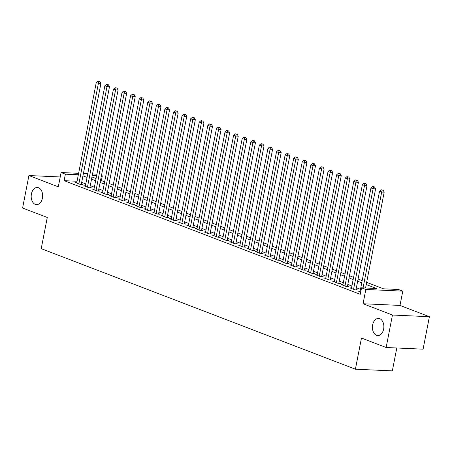 <?xml version="1.0" encoding="UTF-8"?>
<svg xmlns="http://www.w3.org/2000/svg" width="452" height="452" viewBox="0 0 452 452"><rect width="100%" height="100%" fill="white"/><g stroke="black" fill="none" stroke-linecap="round" stroke-linejoin="round"><path stroke-width="0.68" d="M372.646 324.875A8.582 5.718 92.6 0 1 378.527 318.411A8.582 5.718 92.6 0 1 383.635 329.096A8.582 5.718 92.6 0 1 377.753 335.559A8.582 5.718 92.6 0 1 372.646 324.875M31.42 193.948A8.582 5.718 92.6 0 1 37.301 187.484A8.582 5.718 92.6 0 1 42.409 198.162A8.582 5.718 92.6 0 1 36.527 204.626A8.582 5.718 92.6 0 1 31.42 193.948M366.657 282.347L383.505 288.811L398.483 289.489L402.777 291.139L365.832 289.461L361.543 287.817L376.516 288.495L366.233 284.545M399.997 305.422L363.058 303.75L392.455 315.033L386.144 347.503L423.089 349.176L429.4 316.705L399.997 305.422L402.777 291.139M396.799 347.983L392.347 370.877L355.408 369.205L41.222 248.651L47.279 217.48L22.6 208.01L28.911 175.54L58.314 186.817L61.088 172.534L78.614 173.325M101.463 175.523L102.327 175.851L101.406 175.811M101.406 180.568L102.327 175.851M392.455 315.033L429.4 316.705M60.229 176.958L28.911 175.54M360.103 291.252L358.504 291.178L360.724 292.032M351.52 287.958L349.921 287.884L355.069 289.862L357.566 289.975L356.063 289.399M342.938 284.664L341.333 284.59L346.486 286.568L348.984 286.681L347.481 286.105M334.35 281.37L332.751 281.297L337.904 283.274L340.396 283.387L338.893 282.811M325.768 278.076L324.169 278.003L329.316 279.98L331.813 280.093L330.31 279.517M317.18 274.782L315.581 274.709L320.734 276.686L323.231 276.799L321.728 276.223M308.597 271.488L306.998 271.415L312.151 273.392L314.643 273.505L313.14 272.929M300.015 268.194L298.416 268.121L303.563 270.098L306.06 270.211L304.558 269.635M291.427 264.9L289.828 264.827L294.981 266.804L297.478 266.917L295.975 266.341M282.845 261.606L281.246 261.533L286.393 263.51L288.89 263.623L287.387 263.047M274.262 258.312L272.663 258.239L277.81 260.216L280.308 260.329L278.805 259.753M265.674 255.018L264.075 254.945L269.228 256.922L271.725 257.035L270.223 256.459M257.092 251.724L255.493 251.651L260.64 253.628L263.137 253.742L261.635 253.165M248.51 248.43L246.905 248.357L252.058 250.335L254.555 250.448L253.052 249.871M239.922 245.137L238.323 245.063L243.475 247.041L245.973 247.154L244.47 246.577M231.339 241.843L229.74 241.775L234.887 243.747L237.385 243.86L235.882 243.283M222.757 238.549L221.152 238.481L226.305 240.453L228.802 240.566L227.299 239.989M214.169 235.255L212.57 235.187L217.723 237.159L220.22 237.272L218.717 236.695M205.587 231.961L203.988 231.893L209.135 233.865L211.632 233.978L210.129 233.401M197.004 228.667L195.4 228.599L200.552 230.571L203.05 230.684L201.547 230.108M188.416 225.373L186.817 225.305L191.97 227.277L194.462 227.39L192.964 226.814M179.834 222.079L178.235 222.011L183.382 223.983L185.879 224.096L184.376 223.52M171.251 218.785L169.647 218.717L174.8 220.689L177.297 220.802L175.794 220.226M162.663 215.497L161.065 215.423L166.217 217.395L168.709 217.508L167.212 216.932M154.081 212.203L152.482 212.129L157.629 214.101L160.127 214.22L158.624 213.638M145.499 208.909L143.894 208.835L149.047 210.813L151.544 210.926L150.041 210.349M136.911 205.615L135.312 205.541L140.465 207.519L142.956 207.632L141.459 207.056M128.328 202.321L126.729 202.247L131.877 204.225L134.374 204.338L132.871 203.762M119.746 199.027L118.141 198.953L123.294 200.931L125.792 201.044L124.289 200.468M111.158 195.733L109.559 195.659L114.712 197.637L117.204 197.75L115.701 197.174M102.576 192.439L100.977 192.366L106.124 194.343L108.621 194.456L107.118 193.88M93.993 189.145L92.389 189.072L97.542 191.049L100.039 191.162L98.536 190.586M85.405 185.851L83.806 185.778L88.959 187.755L91.451 187.868L89.948 187.292M77.072 181.258L64.122 180.67L360.278 294.308L361.543 287.817M360.481 289.32L356.385 287.749M351.893 286.026L347.803 284.455M343.311 282.732L339.215 281.161M334.729 279.438L330.632 277.867M326.141 276.144L322.05 274.573M317.558 272.85L313.462 271.279M308.976 269.556L304.88 267.985M300.388 266.262L296.297 264.691M291.806 262.968L287.709 261.397M283.223 259.674L279.127 258.103M274.635 256.38L270.539 254.809M266.053 253.086L261.957 251.515M257.47 249.792L253.374 248.221M248.882 246.498L244.786 244.927M240.3 243.204L236.204 241.634M231.718 239.91L227.622 238.34M223.13 236.616L219.034 235.046M214.547 233.322L210.451 231.752M205.959 230.028L201.869 228.458M197.377 226.734L193.281 225.164M188.795 223.441L184.698 221.87M180.207 220.147L176.116 218.576M171.624 216.853L167.528 215.282M163.042 213.559L158.946 211.988M154.454 210.265L150.363 208.694M145.872 206.971L141.775 205.4M137.289 203.677L133.193 202.106M128.701 200.383L124.611 198.812M120.119 197.095L116.023 195.518M111.537 193.801L107.44 192.224M102.949 190.507L98.858 188.93M94.366 187.213L90.27 185.636M85.784 183.919L81.688 182.348M76.823 182.557L75.224 182.484L80.371 184.461L82.869 184.574L81.366 183.998M363.058 303.75L365.832 289.461M64.122 180.67L65.382 174.178L61.088 172.534M386.144 347.503L361.464 338.034L355.408 369.205M91.959 176.947L96.056 178.517M100.547 180.235L104.638 181.811M109.13 183.529L113.226 185.105M117.712 186.823L121.808 188.399M126.3 190.117L130.396 191.693M134.882 193.411L138.979 194.981M143.465 196.705L147.561 198.275M152.053 199.999L156.149 201.569M160.635 203.293L164.731 204.863M169.223 206.587L173.314 208.157M177.805 209.881L181.902 211.451M186.388 213.174L190.484 214.745M194.976 216.468L199.066 218.039M203.558 219.762L207.654 221.333M212.141 223.056L216.237 224.627M220.729 226.35L224.819 227.921M229.311 229.644L233.407 231.215M237.893 232.938L241.989 234.509M246.481 236.232L250.572 237.803M255.064 239.526L259.16 241.097M263.646 242.82L267.742 244.391M272.234 246.114L276.325 247.685M280.816 249.408L284.913 250.979M289.399 252.702L293.495 254.273M297.987 255.996L302.077 257.567M306.569 259.29L310.665 260.86M315.151 262.584L319.248 264.154M323.739 265.878L327.83 267.448M332.322 269.172L336.418 270.742M340.904 272.466L345 274.036M349.492 275.76L353.588 277.33M358.074 279.053L362.171 280.624M96.626 175.596L92.264 175.399M83.4 173.54L87.761 173.737M92.541 173.958L96.903 174.156M78.337 174.766L65.382 174.178M361.741 282.822L357.645 281.251M353.159 279.534L349.063 277.957M344.571 276.24L340.48 274.663M335.989 272.946L331.892 271.369M327.406 269.652L323.31 268.076M318.818 266.358L314.728 264.787M310.236 263.064L306.14 261.493M301.653 259.77L297.557 258.199M293.065 256.476L288.975 254.905M284.483 253.182L280.387 251.611M275.901 249.888L271.805 248.317M267.313 246.594L263.222 245.024M258.73 243.3L254.634 241.73M250.148 240.006L246.052 238.436M241.56 236.712L237.469 235.142M232.978 233.418L228.881 231.848M224.395 230.124L220.299 228.554M215.807 226.831L211.717 225.26M207.225 223.537L203.129 221.966M198.643 220.243L194.546 218.672M190.055 216.949L185.958 215.378M181.472 213.655L177.376 212.084M172.89 210.361L168.794 208.79M164.302 207.067L160.206 205.496M155.72 203.773L151.623 202.202M147.132 200.479L143.041 198.908M138.549 197.185L134.453 195.614M129.967 193.891L125.871 192.32M121.379 190.597L117.288 189.026M112.797 187.303L108.7 185.732M104.214 184.009L100.118 182.438M95.626 180.715L91.536 179.145M87.044 177.421L82.948 175.851M81.27 184.501L100.909 83.462L98.412 83.349L78.868 183.885M98.847 81.45L99.841 81.496L97.988 81.123L98.847 81.45L98.412 83.349L96.265 82.53L76.721 183.06M100.909 83.462L99.841 81.496M97.988 81.123L96.265 82.53M89.852 187.795L109.491 86.756L106.994 86.643L87.456 187.179M107.429 84.744L108.429 84.79L106.57 84.417L107.429 84.744L106.994 86.643L104.847 85.823L85.309 186.354M109.491 86.756L108.429 84.79M106.57 84.417L104.847 85.823M98.434 191.089L118.074 90.05L115.582 89.937L96.039 190.473M116.011 88.038L117.011 88.084L115.153 87.711L116.011 88.038L115.582 89.937L113.435 89.117L93.892 189.648M118.074 90.05L117.011 88.084M115.153 87.711L113.435 89.117M107.022 194.383L126.662 93.344L124.164 93.231L104.621 193.767M124.599 91.332L125.594 91.377L123.741 91.005L124.599 91.332L124.164 93.231L122.017 92.411L102.48 192.942M126.662 93.344L125.594 91.377M123.741 91.005L122.017 92.411M115.605 197.677L135.244 96.638L132.747 96.525L113.209 197.061M133.182 94.626L134.182 94.671L132.323 94.298L133.182 94.626L132.747 96.525L130.605 95.705L111.062 196.236M135.244 96.638L134.182 94.671M132.323 94.298L130.605 95.705M124.193 200.97L143.826 99.932L141.335 99.819L121.791 200.355M141.764 97.92L142.764 97.965L140.905 97.587L141.764 97.92L141.335 99.819L139.188 98.999L119.644 199.53M143.826 99.932L142.764 97.965M140.905 97.587L139.188 98.999M132.775 204.264L152.414 103.225L149.917 103.112L130.374 203.649M150.352 101.214L151.347 101.259L149.493 100.881L150.352 101.214L149.917 103.112L147.77 102.293L128.232 202.824M152.414 103.225L151.347 101.259M149.493 100.881L147.77 102.293M141.357 207.558L160.997 106.519L158.499 106.406L138.962 206.943M158.934 104.508L159.935 104.553L158.076 104.175L158.934 104.508L158.499 106.406L156.358 105.587L136.815 206.118M160.997 106.519L159.935 104.553M158.076 104.175L156.358 105.587M149.945 210.852L169.585 109.813L167.087 109.7L147.544 210.231M167.517 107.802L168.517 107.847L166.658 107.469L167.517 107.802L167.087 109.7L164.94 108.881L145.397 209.412M169.585 109.813L168.517 107.847M166.658 107.469L164.94 108.881M158.528 214.146L178.167 113.107L175.67 112.994L156.126 213.525M176.105 111.096L177.099 111.141L175.246 110.763L176.105 111.096L175.67 112.994L173.523 112.175L153.985 212.706M178.167 113.107L177.099 111.141M175.246 110.763L173.523 112.175M167.11 217.44L186.749 116.401L184.252 116.288L164.714 216.819M184.687 114.39L185.687 114.435L183.828 114.057L184.687 114.39L184.252 116.288L182.111 115.469L162.567 215.999M186.749 116.401L185.687 114.435M183.828 114.057L182.111 115.469M175.698 220.734L195.337 119.695L192.84 119.582L173.297 220.113M193.27 117.684L194.27 117.729L192.416 117.35L193.27 117.684L192.84 119.582L190.693 118.757L171.15 219.293M195.337 119.695L194.27 117.729M192.416 117.35L190.693 118.757M184.28 224.028L203.92 122.989L201.422 122.876L181.879 223.407M201.858 120.978L202.852 121.023L200.999 120.644L201.858 120.978L201.422 122.876L199.275 122.051L179.738 222.587M203.92 122.989L202.852 121.023M200.999 120.644L199.275 122.051M192.863 227.322L212.502 126.283L210.005 126.17L190.467 226.701M210.44 124.272L211.44 124.317L209.581 123.938L210.44 124.272L210.005 126.17L207.863 125.345L188.32 225.881M212.502 126.283L211.44 124.317M209.581 123.938L207.863 125.345M201.451 230.616L221.09 129.577L218.593 129.464L199.049 229.995M219.022 127.566L220.022 127.611L218.169 127.232L219.022 127.566L218.593 129.464L216.446 128.639L196.902 229.175M221.09 129.577L220.022 127.611M218.169 127.232L216.446 128.639M210.033 233.91L229.672 132.871L227.175 132.758L207.632 233.288M227.61 130.86L228.61 130.905L226.751 130.526L227.61 130.86L227.175 132.758L225.028 131.933L205.49 232.469M229.672 132.871L228.61 130.905M226.751 130.526L225.028 131.933M218.615 237.204L238.255 136.165L235.758 136.052L216.22 236.582M236.193 134.154L237.193 134.199L235.334 133.82L236.193 134.154L235.758 136.052L233.616 135.227L214.073 235.763M238.255 136.165L237.193 134.199M235.334 133.82L233.616 135.227M227.203 240.492L246.843 139.459L244.346 139.346L224.802 239.876M244.781 137.448L245.775 137.493L243.922 137.114L244.781 137.448L244.346 139.346L242.199 138.521L222.655 239.057M246.843 139.459L245.775 137.493M243.922 137.114L242.199 138.521M235.786 243.786L255.425 142.753L252.928 142.64L233.39 243.17M253.363 140.741L254.363 140.787L252.504 140.408L253.363 140.741L252.928 142.64L250.781 141.815L231.243 242.351M255.425 142.753L254.363 140.787M252.504 140.408L250.781 141.815M244.368 247.08L264.008 146.047L261.516 145.934L241.973 246.464M261.945 144.03L262.945 144.081L261.087 143.702L261.945 144.03L261.516 145.934L259.369 145.109L239.826 245.645M264.008 146.047L262.945 144.081M261.087 143.702L259.369 145.109M252.956 250.374L272.596 149.341L270.098 149.228L250.555 249.758M270.533 147.324L271.528 147.369L269.674 146.996L270.533 147.324L270.098 149.228L267.951 148.403L248.408 248.933M272.596 149.341L271.528 147.369M269.674 146.996L267.951 148.403M261.538 253.668L281.178 152.635L278.681 152.522L259.143 253.052M279.116 150.618L280.116 150.663L278.257 150.29L279.116 150.618L278.681 152.522L276.534 151.697L256.996 252.227M281.178 152.635L280.116 150.663M278.257 150.29L276.534 151.697M270.121 256.962L289.76 155.929L287.269 155.816L267.725 256.346M287.698 153.912L288.698 153.957L286.839 153.584L287.698 153.912L287.269 155.816L285.122 154.991L265.578 255.521M289.76 155.929L288.698 153.957M286.839 153.584L285.122 154.991M278.709 260.256L298.348 159.223L295.851 159.11L276.308 259.64M296.286 157.206L297.28 157.251L295.427 156.878L296.286 157.206L295.851 159.11L293.704 158.285L274.161 258.815M298.348 159.223L297.28 157.251M295.427 156.878L293.704 158.285M287.291 263.55L306.931 162.517L304.433 162.404L284.896 262.934M304.868 160.5L305.868 160.545L304.01 160.172L304.868 160.5L304.433 162.404L302.286 161.579L282.749 262.109M306.931 162.517L305.868 160.545M304.01 160.172L302.286 161.579M295.874 266.844L315.513 165.811L313.021 165.698L293.478 266.228M313.451 163.793L314.451 163.839L312.592 163.466L313.451 163.793L313.021 165.698L310.874 164.873L291.331 265.403M315.513 165.811L314.451 163.839M312.592 163.466L310.874 164.873M304.462 270.138L324.101 169.105L321.604 168.992L302.06 269.522M322.039 167.087L323.033 167.133L321.18 166.76L322.039 167.087L321.604 168.992L319.457 168.167L299.913 268.697M324.101 169.105L323.033 167.133M321.18 166.76L319.457 168.167M313.044 273.432L332.683 172.398L330.186 172.285L310.648 272.816M330.621 170.381L331.621 170.427L329.762 170.054L330.621 170.381L330.186 172.285L328.039 171.461L308.501 271.991M332.683 172.398L331.621 170.427M329.762 170.054L328.039 171.461M321.626 276.726L341.266 175.692L338.774 175.579L319.231 276.11M339.203 173.675L340.203 173.721L338.345 173.348L339.203 173.675L338.774 175.579L336.627 174.754L317.084 275.285M341.266 175.692L340.203 173.721M338.345 173.348L336.627 174.754M330.214 280.02L349.854 178.986L347.356 178.873L327.813 279.404M347.791 176.969L348.786 177.014L346.933 176.642L347.791 176.969L347.356 178.873L345.209 178.048L325.666 278.579M349.854 178.986L348.786 177.014M346.933 176.642L345.209 178.048M338.797 283.314L358.436 182.28L355.939 182.167L336.401 282.698M356.374 180.263L357.374 180.308L355.515 179.936L356.374 180.263L355.939 182.167L353.792 181.342L334.254 281.873M358.436 182.28L357.374 180.308M355.515 179.936L353.792 181.342M347.379 286.608L367.018 185.574L364.527 185.461L344.983 285.992M364.956 183.557L365.956 183.602L364.097 183.23L364.956 183.557L364.527 185.461L362.38 184.636L342.836 285.167M367.018 185.574L365.956 183.602M364.097 183.23L362.38 184.636M355.967 289.901L375.606 188.868L373.109 188.755L353.566 289.286M373.544 186.851L374.538 186.896L372.685 186.523L373.544 186.851L373.109 188.755L370.962 187.93L351.424 288.461M375.606 188.868L374.538 186.896M372.685 186.523L370.962 187.93M365.561 287.997L384.189 192.162L381.691 192.049L363.063 287.884M382.126 190.145L383.126 190.19L381.268 189.817L382.126 190.145L381.691 192.049L379.55 191.224L360.007 291.755M384.189 192.162L383.126 190.19M381.268 189.817L379.55 191.224"/></g></svg>
